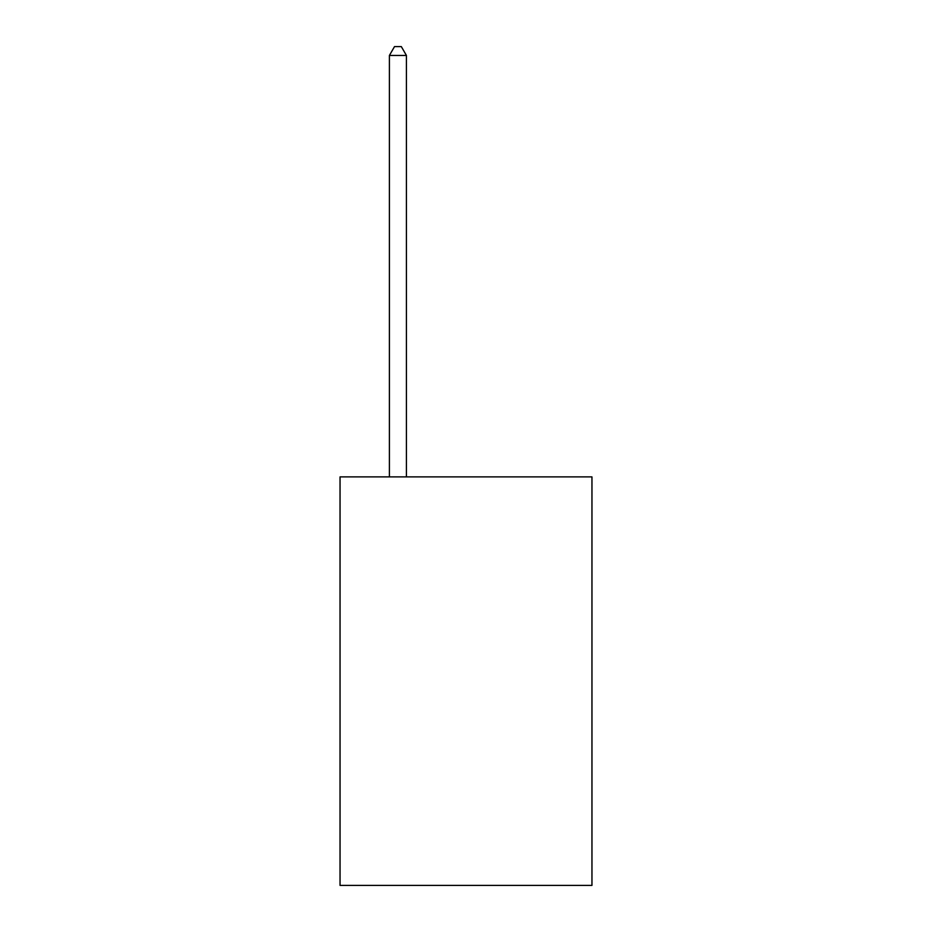 <?xml version="1.0" encoding="UTF-8"?>
<svg xmlns="http://www.w3.org/2000/svg" width="932" height="932" viewBox="0 0 932 932"><rect width="100%" height="100%" fill="white"/><g stroke="black" fill="none" stroke-linecap="round" stroke-linejoin="round"><path stroke-width="1.4" d="M591.96 476.893L591.96 885.4L340.04 885.4L340.04 476.893L591.96 476.893M406.422 476.893L406.422 55.454L389.401 55.454L389.401 476.893M389.401 55.454L394.516 46.6L401.319 46.6L406.422 55.454"/></g></svg>
